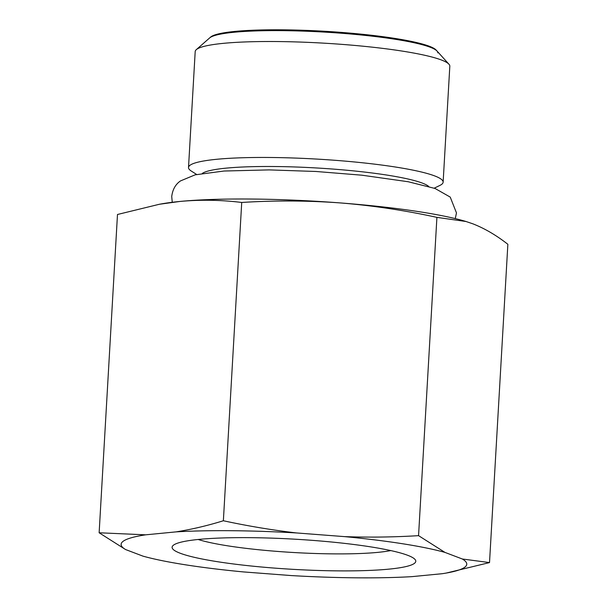 <?xml version="1.0" encoding="UTF-8"?>
<svg xmlns="http://www.w3.org/2000/svg" width="607" height="607" viewBox="0 0 607 607"><rect width="100%" height="100%" fill="white"/><g stroke="black" fill="none" stroke-linecap="round" stroke-linejoin="round"><path stroke-width="0.91" d="M443.133 182.176A127.523 15.782 3.3 0 0 326.217 159.671A127.523 15.782 3.3 0 0 190.059 165.233A127.523 15.782 -176.7 0 0 188.511 167.494L195.196 51.549A127.523 15.782 3.3 0 1 196.304 49.645L210.652 37.05A113.812 14.082 3.3 0 1 211.046 36.739A113.812 14.082 3.3 0 1 325.473 31.321A113.812 14.082 3.3 0 1 436.13 50.055L448.937 64.205A127.523 15.782 3.3 0 1 449.817 66.231L443.133 182.176A127.523 15.782 3.3 0 1 441.585 184.437A127.523 15.782 -176.7 0 1 439.931 185.408L434.217 188.185M196.304 49.645A127.523 15.782 3.3 0 1 196.744 49.288A127.523 15.782 3.3 0 1 324.95 43.226A127.523 15.782 3.3 0 1 448.937 64.205M188.511 167.494A127.523 15.782 -176.7 0 0 191.319 171.075L196.676 174.49M159.421 204.256L162.198 203.762A171.402 21.215 3.3 0 1 180.013 201.441L159.421 204.256L117.485 214.491L99.138 532.779L125.543 549.525L142.926 556.126A173.109 21.42 -176.7 0 0 243.399 571.915L291.208 575.565A173.109 21.42 -176.7 0 0 411.796 576.65L442.23 573.706A173.109 21.42 -176.7 0 0 446.335 573.038A173.109 21.42 -176.7 0 0 462.344 559.001L489.515 562.583L507.862 244.295C496.23 235.197 484.538 228.369 472.792 223.793L466.009 221.502L436.911 217.367C404.437 210.295 372.045 205.462 339.723 202.882A171.402 21.215 -176.7 0 0 180.013 201.441C200.583 199.566 221.153 199.908 241.723 202.465L223.368 520.753C207.412 525.692 191.653 529.395 176.091 531.876L145.657 534.828L99.138 532.779M466.009 221.502L465.106 221.229A171.402 21.215 -176.7 0 0 339.723 202.882C307.256 200.53 274.592 200.386 241.723 202.465M462.344 559.001L444.961 552.408L418.557 535.655L436.911 217.367M418.557 535.655C393.594 537.172 368.904 537.491 344.488 536.618L296.679 532.961C272.376 530.123 247.944 526.057 223.368 520.753M446.335 573.038L489.515 562.583M145.657 534.828A173.109 21.42 -176.7 0 0 125.543 549.525M296.679 532.961A173.109 21.42 -176.7 0 0 176.091 531.876M444.961 552.408A173.109 21.42 -176.7 0 0 344.488 536.618M414.3 563.455A122.037 15.099 3.3 0 1 276.428 568.243A122.037 15.099 3.3 0 1 173.17 545.412A122.037 15.099 3.3 0 1 173.587 545.078A122.037 15.099 -176.7 0 1 296.284 539.274A122.037 15.099 -176.7 0 1 414.938 559.358A122.037 15.099 -176.7 0 1 414.3 563.455M390.779 550.579A106.953 13.233 3.3 0 1 294.046 552.537A106.953 13.233 3.3 0 1 198.17 539.479M428.724 186.463A114.769 14.204 -176.7 0 0 316.217 167.949A114.769 14.204 -176.7 0 0 202.328 173.405M210.045 37.619A114.769 14.204 3.3 0 1 332.59 32.611A114.769 14.204 3.3 0 1 437.814 52.862M172.251 202.29L171.728 196.486C172.631 189.452 175.56 184.262 180.522 180.909L195.105 174.846L223.968 171.03L269.159 169.892L315.951 171.478L361.84 175.188L408.215 181.743L435.09 188.489L450.227 197.093L456.472 212.905L455.28 218.611"/></g></svg>
